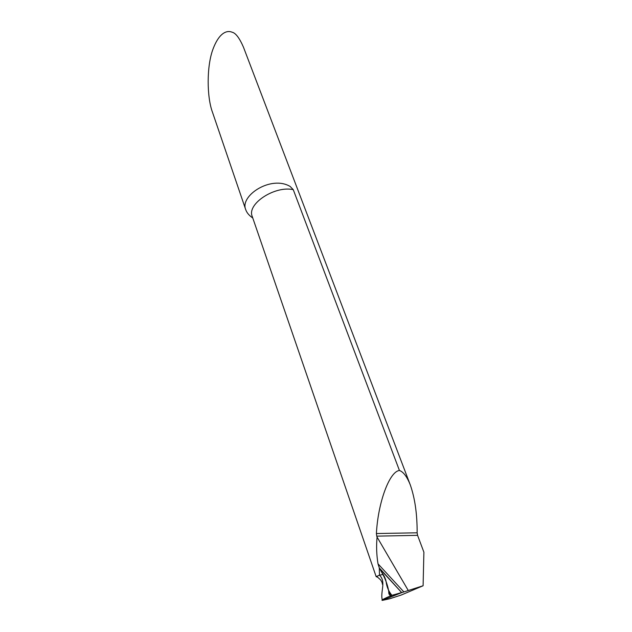 <?xml version="1.0" encoding="UTF-8"?>
<svg xmlns="http://www.w3.org/2000/svg" width="632" height="632" viewBox="0 0 632 632"><rect width="100%" height="100%" fill="white"/><g stroke="black" fill="none" stroke-linecap="round" stroke-linejoin="round"><path stroke-width="0.95" d="M382.313 600.392L389.849 598.733L401.225 595.028L423.1 585.761L401.739 592.611L379.295 567.923L379.477 575.167L376.166 576.661L377.636 577.213M382.913 574.52L379.477 575.167L379.295 567.923L401.739 592.611L391.579 595.391L389.241 593.053L388.814 593.353L388.704 591.268C387.803 585.785 385.875 580.2 382.913 574.52L379.295 567.923L377.999 563.831C376.546 554.864 376.238 545.945 377.075 537.074L376.751 536.149L417.578 535.336L417.136 532.816C417.223 514.314 414.963 498.387 410.342 485.052C407.071 476.749 403.437 471.891 399.44 470.492C389.581 471.409 378.015 502.195 376.403 533.534L376.751 536.149M252.776 218.008L252.318 217.685C248.976 215.338 246.772 212.668 245.73 209.658C239.552 195.92 270.986 174.922 290.199 186.495L293.256 189.655L399.44 470.492M382.289 600.384L401.739 592.611L382.289 600.384C381.159 600.313 383.166 599.136 388.309 596.845L391.216 595.802L389.486 594.981L388.814 593.353M377.999 563.831L403.848 591.884M212.636 112.694L212.502 112.299C206.782 97.186 206.474 66.005 213.11 48.814C219.581 31.821 227.488 30.233 232.055 32.193C235.649 32.975 239.449 37.967 243.454 47.171L410.176 484.618M423.1 585.761L423.89 552.186L417.578 535.336M408.13 590.264L377.075 537.074M391.927 595.368L401.66 592.516L379.951 568.65L381.625 572.205C384.209 575.705 385.718 578.959 386.16 581.969C386.768 586.954 388.696 591.433 391.943 595.399L391.8 595.407M389.241 593.053L388.704 591.268M391.753 595.439L391.168 595.676M382.265 599.926C380.14 591.694 386.428 581.772 379.477 575.167M376.166 576.661L252.215 216.389C246.717 204.01 274.715 185.468 293.256 189.655M376.403 533.534L417.136 532.816M401.707 592.619L379.65 568.626M376.522 576.218L380.456 579.734C381.76 581.48 382.4 582.996 382.384 584.284M245.722 209.658L212.502 112.299M252.318 217.692L252.215 216.389M390.537 596.118L391.579 595.391"/></g></svg>
